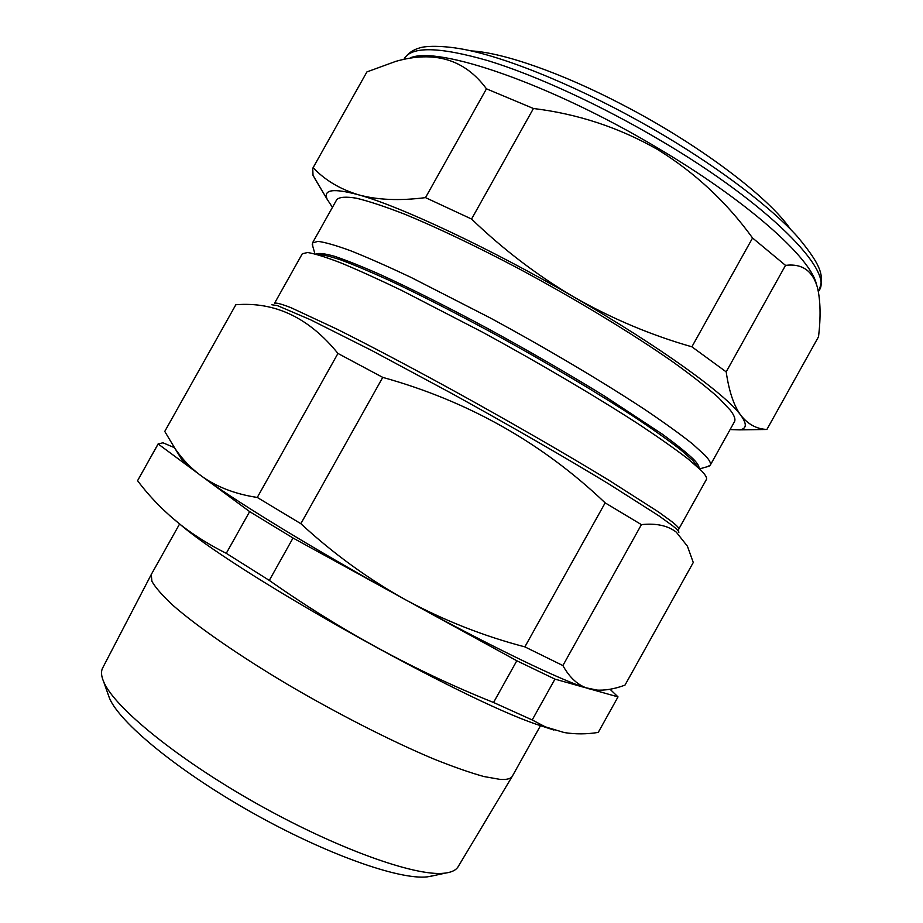 <?xml version="1.0" encoding="UTF-8"?>
<svg xmlns="http://www.w3.org/2000/svg" width="923" height="923" viewBox="0 0 923 923"><rect width="100%" height="100%" fill="white"/><g stroke="black" fill="none" stroke-linecap="round" stroke-linejoin="round"><path stroke-width="1.38" d="M610.045 689.262L618.018 696.888L598.242 732.412C586.67 734.293 575.329 734.327 564.207 732.55L545.251 726.828L532.202 719.952L554.954 679.12L516.811 660.764L418.904 607.069C495.916 648.915 560.457 679.801 584.986 687.589L597.527 690.173M433.418 875.696L427.337 876.85C399.555 880.15 326.165 854.363 252.083 812.621C177.954 770.936 119.402 722.49 109.399 697.996L107.922 693.784M151.257 574.521L102.626 668.021C100.861 671.413 101.207 675.982 103.664 681.728C114.025 707.099 176.916 758.752 256.848 803.691C336.722 848.699 415.281 876.608 444.125 873.216L445.913 873.008C452.097 872.085 456.17 869.985 458.131 866.709L512.288 776.289C510.811 778.77 506.762 779.808 500.151 779.404L483.952 776.543C470.015 772.689 453.078 766.759 433.175 758.752C391.283 741.123 338.13 714.09 288.218 684.82C238.826 655.445 197.28 626.613 173.166 605.534C162.54 595.67 155.445 587.593 151.891 581.305L151.257 574.521L179.593 523.976M540.959 724.843L512.288 776.289M816.244 283.592C810.094 257.263 746.811 200.626 657.972 148.188C550.881 84.005 437.987 45.596 410.343 57.861M313.174 167.698C324.908 180.123 339.987 189.157 358.436 194.788C377.207 199.991 399.555 200.937 425.503 197.626L471.561 219.039C503.439 249.706 537.844 275.873 574.775 297.541C612.226 318.804 651.257 335.234 691.881 346.806L726.182 371.865C729.032 391.467 733.923 405.97 740.869 415.385C748.057 424.372 756.733 429.057 766.909 429.449L818.539 336.722C820.859 317.224 820.524 300.91 817.524 287.78C812.782 270.797 802.11 263.332 785.519 265.374L752.557 237.996C726.689 202.16 695.007 172.636 657.511 149.445C619.045 127.524 577.683 113.875 533.436 108.499L486.456 88.816C464.869 59.476 434.664 50.315 395.852 61.345L366.916 71.913L312.735 168.344L366.916 71.913M698.896 468.203C699.438 466.519 697.626 463.531 693.496 459.239C686.608 452.662 676.051 444.194 661.826 433.833L603.907 395.725C567.841 373.527 529.144 351.144 487.817 328.588C446.905 306.632 411.035 288.622 380.184 274.546C361.528 266.332 346.263 260.228 334.414 256.259C324.654 253.513 318.47 252.81 315.885 254.148M707.41 466.669L710.249 465.204C711.252 463.461 709.568 460.219 705.195 455.477L692.608 443.975C680.539 434.387 664.791 423.022 645.35 409.881C603.757 382.399 546.762 348.559 490.09 317.858L410.873 277.327C387.614 266.343 367.562 257.505 350.717 250.791C335.995 245.403 325.081 242.253 317.974 241.364L312.493 242.911L312.724 246.083M697.996 467.361L692.792 460.496L681.001 450.066C669.913 441.402 655.549 431.156 637.931 419.319C600.285 394.559 548.839 363.87 496.482 335.107C456.723 313.52 421.073 295.314 389.541 280.488C370.215 271.685 353.959 264.82 340.76 259.905C329.499 256.144 321.596 254.333 317.085 254.471M678.74 529.133L706.36 479.545C707.272 477.964 705.507 474.884 701.042 470.303L688.143 459.008C675.821 449.513 659.749 438.171 639.927 425.007C597.527 397.432 539.482 363.154 481.864 331.842L401.436 290.307C377.865 278.988 357.582 269.804 340.575 262.778C325.738 257.079 314.766 253.663 307.682 252.51L302.317 253.733L274.558 303.24C276.231 302.582 281.746 304.082 291.091 307.74L337.172 329.246C368.231 344.787 407.343 365.381 450.055 388.745C507.535 420.357 565.937 454.035 609.065 480.341L658.607 512.023L672.267 521.968C677.113 525.856 679.27 528.244 678.74 529.133L678.405 531.175M235.827 304.752L164.756 431.433L235.827 304.752C275.042 301.567 309.078 317.8 337.945 353.44L382.745 377.38C468.088 401.09 542.228 442.913 605.153 502.862L641.416 524.633C656.115 523.064 667.733 525.556 676.259 532.11L687.439 546.231L693.265 562.499L624.998 685.108C614.58 689.043 604.796 690.681 595.658 690.046L588.978 688.812C578.479 685.777 569.779 678.024 562.892 665.552L524.864 646.873C483.444 636.028 443.778 620.394 405.889 599.962L418.904 607.069M312.493 242.911L336.803 199.576C339.537 196.98 346.044 196.518 356.324 198.191C368.808 201.191 384.879 206.51 404.528 214.136C436.291 227.185 475.576 245.864 517.872 268.166C574.671 298.591 631.355 332.938 672.325 361.516C691.431 375.246 706.799 387.279 718.44 397.605L730.381 410.274C734.42 415.615 735.758 419.457 734.42 421.799L710.249 465.204M790.561 229.342C768.986 197.326 698.919 144.253 622.448 104.703C561.23 72.686 502.758 52.542 471.295 50.915M179.72 456.181L181.693 459.389L195.711 471.734L206.337 479.602C240.695 504.339 315.008 549.704 392.794 592.739L405.889 599.962C368.185 578.963 333.168 553.535 300.852 523.687L257.275 497.451C234.95 494.07 216.086 486.744 200.683 475.495C190.703 467.984 182.143 459.008 175.035 448.578L164.756 431.433M337.945 353.44L257.275 497.451M382.745 377.38L300.852 523.687M605.153 502.862L524.864 646.873M641.416 524.633L562.892 665.552M425.503 197.626L486.456 88.816M471.561 219.039L533.436 108.499M323.615 193.345L313.012 175.335L312.735 168.344M766.909 429.449L759.594 429.576M726.182 371.865L785.519 265.374M691.881 346.806L752.557 237.996M332.442 207.329L327.273 199.472C322.773 189.55 333.157 187.992 358.436 194.788C399.555 205.979 489.698 248.137 574.775 297.541C660.291 346.863 726.447 394.929 740.869 415.385C747.169 424.095 746.719 428.918 739.496 429.853L730.093 429.564M618.018 696.888L592.312 689.654M584.986 687.589L554.954 679.12M392.794 592.739L293.029 538.017L249.637 511.607L206.337 479.602M195.711 471.734L158.156 443.986L162.956 442.786L174.401 447.655M516.811 660.764L493.551 702.484L532.202 719.952M493.551 702.484C415.212 671.136 340.46 630.444 269.297 580.405L293.029 538.017M249.637 511.607L226.273 553.327L269.297 580.405M226.273 553.327C209.798 545.089 194.995 535.894 181.854 525.741C164.652 512.161 149.895 497.139 137.573 480.687L158.156 443.986M158.294 443.617L137.573 480.687M169.497 515.449L183.204 526.975C244.837 578.052 460.254 698.434 536.044 724.174L553.938 730.07M404.228 58.784C407.828 53.442 412.869 49.854 419.354 48.008C425.549 45.677 446.582 44.939 473.937 51.538C522.499 63.052 596.466 95.3 664.202 135.577C722.167 170.109 771.109 207.64 797.23 236.392C823.639 267.993 823.731 276.842 819.001 290.595C834.023 271.397 769.632 204.837 661.849 141.242C601.692 105.51 536.055 75.363 488.013 60.676C439.475 46.738 411.543 46.104 404.228 58.784L403.916 59.337M678.89 532.271C678.878 531.244 676.674 528.983 672.29 525.51L658.722 515.715L609.618 484.448C566.884 458.431 508.931 425.007 451.497 393.336L371.311 350.279L310.486 319.739L277.362 305.582L271.8 304.763M429.057 876.642L445.913 873.008M819.001 290.595L818.401 291.668M699.611 468.884L709.164 466.184M181.693 459.389L175.024 448.578M594.4 690.035L595.658 690.046M314.939 253.894L312.228 244.341M739.496 429.853L766.69 429.483M327.273 199.472L314.385 177.851M109.399 697.996L103.664 681.728M536.044 724.174L545.251 726.828M183.204 526.975L181.854 525.741"/></g></svg>
